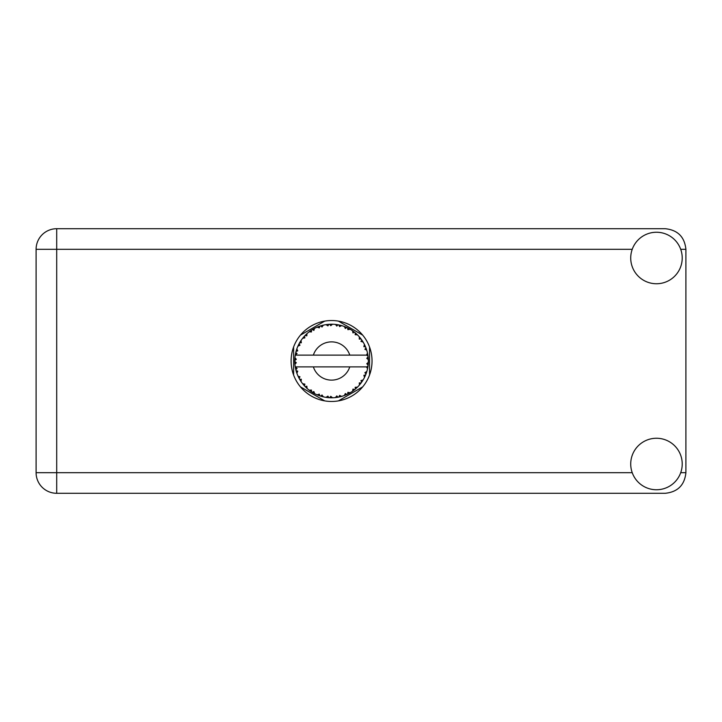 <?xml version="1.0" encoding="UTF-8"?>
<svg xmlns="http://www.w3.org/2000/svg" width="722" height="722" viewBox="0 0 722 722"><rect width="100%" height="100%" fill="white"/><g stroke="black" fill="none" stroke-linecap="round" stroke-linejoin="round"><path stroke-width="1.08" d="M324.719 321.119L300.46 335.125M362.679 335.125L338.419 321.119M369.538 375.007L369.538 346.993M338.419 400.881L362.679 386.875M300.46 386.875L324.719 400.881M293.61 346.993L293.61 375.007M656.469 489.751A25.748 25.748 0 0 0 682.218 464.002A25.748 25.748 0 0 0 656.469 438.254A25.748 25.748 0 0 0 630.721 464.002A25.748 25.748 0 0 0 656.469 489.751M656.469 283.746A25.748 25.748 0 0 0 682.218 257.998A25.748 25.748 0 0 0 656.469 232.249A25.748 25.748 0 0 0 630.721 257.998A25.748 25.748 0 0 0 656.469 283.746M331.569 320.532A40.468 40.468 0 0 0 291.101 361A40.468 40.468 0 0 0 331.569 401.468A40.468 40.468 0 0 0 372.038 361A40.468 40.468 0 0 0 331.569 320.532M632.228 249.316L56.704 249.316L56.704 472.684L36.1 472.684A20.604 20.604 0 0 0 56.704 493.288A20.604 20.604 0 0 1 36.1 472.684L36.1 249.316A20.604 20.604 0 0 1 56.704 228.712L665.296 228.712C677.723 230.029 684.591 236.888 685.9 249.316L685.9 472.684C684.591 485.112 677.723 491.971 665.296 493.288L56.704 493.288L56.704 472.684L632.228 472.684M341.479 396.423L341.641 396.378A36.786 36.786 0 0 0 344.213 395.548L346.885 394.447A36.786 36.786 0 0 0 347.58 394.122L350.125 392.759A36.786 36.786 0 0 0 352.408 391.315L354.719 389.591A36.786 36.786 0 0 0 355.314 389.095L357.444 387.154A36.786 36.786 0 0 0 359.294 385.178L361.108 382.931A36.786 36.786 0 0 0 361.56 382.308L363.13 379.898A36.786 36.786 0 0 0 364.439 377.525L365.63 374.898A36.786 36.786 0 0 0 365.91 374.186L366.839 371.451A36.786 36.786 0 0 0 367.516 368.834L368.021 365.991A36.786 36.786 0 0 0 368.112 365.233L368.328 362.354A36.786 36.786 0 0 0 368.328 359.646L368.328 359.448M368.238 363.987L368.31 362.859M368.301 363.049L368.328 362.471M295.623 353.175L295.451 354.024M295.605 353.284L295.316 354.782M298.7 344.475L298.321 345.26M298.682 344.52L297.996 345.955M303.845 336.822L303.393 337.345M310.758 330.667L310.162 331.082M310.18 331.073L309.35 331.687M322.328 325.396L320.568 325.893A36.786 36.786 0 0 0 319.837 326.136L319.196 326.362M318.916 326.461L318.276 326.696M317.779 326.895L317.138 327.165L319.314 327.878L319.837 326.136L317.202 327.183M330.243 324.241L329.647 324.268A36.786 36.786 0 0 0 328.88 324.313L328.808 324.313M327.905 324.395L326.858 324.521M326.804 324.521L326.281 324.593M339.43 325.062L338.844 324.936A36.786 36.786 0 0 0 338.086 324.792L338.013 324.783M337.345 324.665L336.262 324.512M337.075 324.629L335.378 324.413M349.204 328.718L347.58 327.878A36.786 36.786 0 0 0 346.885 327.553L346.822 327.526M346.38 327.328L345.667 327.021M354.285 332.066L353.672 331.597M353.428 331.407L352.959 331.073M361.902 340.188L361.56 339.692A36.786 36.786 0 0 0 361.108 339.069L361.063 339.006M360.513 338.293L359.845 337.472M365.251 346.208L364.899 345.423M364.772 345.17L364.529 344.665M367.877 355.08L367.724 354.204M367.651 353.852L367.534 353.275M368.328 362.354L366.785 363.68L368.112 365.233L368.238 364.014M368.211 364.258L368.283 363.392M366.839 371.451L364.899 372.669L365.937 374.113M366.189 373.454L366.532 372.444M363.13 379.898L360.955 380.593L361.596 382.254M362.11 381.514L362.588 380.783M362.471 380.954L362.995 380.133M350.125 392.759L347.887 392.326L347.643 394.086M349.042 393.373L349.89 392.903M342.941 395.99L344.033 395.611M332.282 397.777L332.526 397.777A36.786 36.786 0 0 0 335.225 397.605L338.086 397.208A36.786 36.786 0 0 0 338.844 397.064L338.916 397.046M339.791 396.856L340.324 396.73M328.266 397.642L328.88 397.687A36.786 36.786 0 0 0 329.647 397.732L330.324 397.768M330.523 397.768L332.246 397.777M317.202 394.817L319.837 395.864A36.786 36.786 0 0 0 320.568 396.107L320.64 396.125M321.552 396.396L322.517 396.658M314.016 393.328L314.503 393.589M300.379 380.503L300.875 381.279M296.3 371.46L296.697 372.696M294.811 362.354L294.865 363.419M367.552 368.644L366.433 366.884L349.773 366.884A19.133 19.133 0 0 1 313.366 366.884L295.262 366.884A36.786 36.786 0 0 0 295.271 366.947L295.298 367.128M295.713 369.213L295.849 369.772L297.04 368.4L295.271 366.947L295.849 369.772A36.786 36.786 0 0 0 296.038 370.521L296.895 373.274A36.786 36.786 0 0 0 297.888 375.792L297.969 375.972M298.222 376.532L299.152 378.382L299.964 376.749L298.096 376.261M303.168 384.384L303.646 384.943M303.709 385.025L303.321 384.555M298.664 377.444L299.152 378.382A36.786 36.786 0 0 0 299.522 379.059L299.531 379.086M300.036 379.943L300.316 380.395M319.259 395.665L319.837 395.864L319.314 394.122L317.138 394.835L318.492 395.385M322.021 394.997L320.568 396.107L323.357 396.856L322.021 394.997M323.312 396.802L323.357 396.856A36.786 36.786 0 0 0 326.01 397.362L326.209 397.398M326.01 397.362L328.88 397.687L327.932 396.125L326.01 397.362L326.786 397.47M332.526 397.777L330.775 396.306L329.647 397.732L332.481 397.732M337.039 397.38L338.086 397.208L336.786 395.927L335.423 397.587M341.641 396.378L339.584 395.394L338.871 397.055M345.919 394.871L346.885 394.447L345.306 393.535L344.403 395.475M353.888 390.241L354.719 389.591L352.968 389.095L352.571 391.207M357.444 387.154L355.161 387.281L355.386 389.032M360.458 383.77L361.108 382.931L359.285 382.895L359.421 385.034M365.215 375.873L365.63 374.898L363.852 375.314L364.529 377.344M296.895 373.274L297.744 371.153L296.065 370.612M299.522 379.059L301.038 381.514L301.336 379.249L299.675 379.339M301.047 381.451L301.038 381.514A36.786 36.786 0 0 0 302.626 383.698L304.494 385.9L304.874 384.122L302.626 383.698L304.494 385.9A36.786 36.786 0 0 0 305.018 386.46L305.036 386.478M305.018 386.46L307.094 388.463L306.823 386.189L305.244 386.694M307.085 388.4L307.094 388.463A36.786 36.786 0 0 0 309.178 390.187L311.534 391.856L311.462 390.033L309.178 390.187L311.534 391.856A36.786 36.786 0 0 0 312.184 392.263L312.455 392.434M313.862 391.559L312.184 392.263L314.693 393.689L313.862 391.559M314.675 393.625L314.693 393.689A36.786 36.786 0 0 0 317.138 394.835L317.319 394.916M306.182 387.615L306.724 388.129M313.059 392.786L313.528 393.057M318.528 395.394L319.142 395.62M294.865 358.554L294.784 360.612A36.786 36.786 0 0 0 294.784 361.388L294.784 361.478M295.307 354.809L295.271 355.053A36.786 36.786 0 0 0 295.262 355.116A36.786 36.786 0 0 0 294.928 357.733L294.91 357.932M295.849 369.772L295.388 367.624M295.451 367.985L295.596 368.689M295.271 366.947L295.704 369.159M294.928 357.796L294.883 358.283M294.874 358.392L294.784 360.612L296.3 359.249L294.928 357.733M299.82 342.418L299.522 342.941A36.786 36.786 0 0 0 299.152 343.618L297.888 346.208A36.786 36.786 0 0 0 296.895 348.726L296.038 351.479A36.786 36.786 0 0 0 295.849 352.228L295.821 352.318M296.327 350.459L296.038 351.479L297.744 350.847L296.823 348.906M294.973 364.213L296.3 362.751L294.784 361.388L294.928 364.267A36.786 36.786 0 0 0 295.262 366.884M296.038 370.521L296.219 371.18M297.951 375.819L299.152 378.382M296.868 348.78L296.715 349.24M296.552 349.728L296.39 350.251M296.363 350.35L296.525 349.827M305.451 335.098L305.018 335.54A36.786 36.786 0 0 0 304.494 336.1L302.626 338.302A36.786 36.786 0 0 0 301.038 340.486L299.865 342.354M300 342.12L299.522 342.941L301.336 342.751L301.038 340.486L300.65 341.073M294.847 358.897L294.811 359.502M294.784 361.388L294.874 363.599M296.895 348.726L296.625 349.502M297.951 346.181L299.964 345.251L299.107 343.699M301.038 340.486L300.731 340.946M300.605 341.136L300.081 341.975M317.138 327.165A36.786 36.786 0 0 0 314.693 328.311L312.184 329.737A36.786 36.786 0 0 0 311.534 330.144L309.178 331.813A36.786 36.786 0 0 0 307.094 333.537L305.532 335.017M305.767 334.782L305.018 335.54L306.823 335.811L306.949 333.672M295.849 352.228L295.271 355.053L297.04 353.599L295.767 352.535M294.973 357.787L294.784 360.612M302.689 338.284L304.874 337.878L304.431 336.172M303.023 337.797L303.411 337.327M312.563 329.503L313.862 330.441L314.521 328.402M296.913 348.789L296.038 351.479M367.859 367.038L368.021 365.991L366.74 366.884M368.193 357.516L368.328 359.646L368.112 356.767L366.785 358.32L368.328 359.646L368.301 358.96M368.175 357.345L368.112 356.767A36.786 36.786 0 0 0 368.021 356.009L368.003 355.91M366.496 355.116L368.021 356.009L367.922 355.332M307.094 333.537L306.489 334.087M309.178 331.813L311.462 331.967L311.453 330.198M313.095 329.187L312.608 329.476M313.763 328.808L313.14 329.16M326.01 324.638L327.932 325.875L328.88 324.313L326.01 324.638A36.786 36.786 0 0 0 323.357 325.144L323.158 325.189M295.262 355.116L349.773 355.116A19.133 19.133 0 0 0 313.366 355.116M349.773 355.116L366.433 355.116L367.516 353.166A36.786 36.786 0 0 0 366.839 350.549L366.785 350.36M366.388 349.123L365.91 347.814L364.899 349.331L366.695 350.053M366.785 350.513L365.91 347.814A36.786 36.786 0 0 0 365.63 347.101L365.621 347.074M365.63 347.101L364.439 344.475L363.852 346.686L365.512 346.804M364.42 344.538L364.439 344.475A36.786 36.786 0 0 0 363.13 342.102L363.031 341.939M361.812 340.053L360.955 341.407L363.13 342.102L362.706 341.407M360.91 338.817L359.294 336.822L359.285 339.105L361.045 338.988M359.294 336.822A36.786 36.786 0 0 0 357.444 334.846L357.3 334.71M355.161 334.719L357.444 334.846L355.314 332.905L355.161 334.719M355.775 333.302L355.314 332.905A36.786 36.786 0 0 0 354.719 332.409L354.646 332.355M352.553 330.784L352.968 332.905L354.475 332.21M352.408 330.685A36.786 36.786 0 0 0 350.125 329.241L349.953 329.142M350.125 329.241L347.58 327.878L347.887 329.674L350.125 329.241L349.412 328.835M344.358 326.506L345.306 328.465L346.795 327.508M344.213 326.452A36.786 36.786 0 0 0 341.641 325.622L341.452 325.568M340.622 325.342L338.844 324.936L339.584 326.606L341.641 325.622L340.856 325.405M335.477 324.422L336.786 326.073L337.986 324.774M335.225 324.395A36.786 36.786 0 0 0 332.526 324.223L332.337 324.223M331.47 324.214L329.647 324.268L330.775 325.694L332.526 324.223L331.831 324.214M321.128 325.73L320.568 325.893L322.021 327.003L323.357 325.144L322.599 325.324M301.047 340.549L299.522 342.941M307.085 333.6L305.018 335.54M313.926 328.718L313.249 329.097M322.517 325.342L321.173 325.712M320.568 325.893L322.851 325.261M332.526 324.223L330.324 324.232M314.675 328.375L312.184 329.737M326.669 324.539L328.781 324.322M332.463 324.223L332.012 324.214M341.641 325.622L339.575 325.099M323.357 325.144L321.588 325.595M331.66 324.214L330.757 324.223M332.481 324.268L329.647 324.268M335.405 324.413L337.77 324.738M340.802 325.387L340.053 325.207M344.818 326.678L345.946 327.138M357.444 334.846L355.874 333.383M341.587 325.649L338.844 324.936M344.25 326.515L346.596 327.418M349.367 328.808L348.69 328.438M356.117 333.6L355.314 332.905M356.686 334.115L356.208 333.681M363.13 342.102L361.975 340.297M350.062 329.25L347.58 327.878M356.812 334.241L356.244 333.717M362.155 340.558L361.839 340.098M362.282 340.748L362.679 341.362M354.719 332.409L352.426 330.748M360.097 337.77L359.691 337.282M365.233 346.163L365.025 345.712M366.28 348.807L365.946 347.905M363.067 342.084L361.56 339.692M366.397 349.159L366.595 349.764M368.274 358.59L368.229 357.877M368.021 356.009L367.516 353.166M368.021 365.991L367.624 368.328M368.283 359.601L368.112 356.767M367.516 368.834L367.678 368.03M364.727 376.938L364.439 377.525M364.899 376.577L365.161 375.991M366.343 373.003L366.695 371.938M364.818 376.74L365.142 376.036M359.339 385.133L359.755 384.645M364.42 377.462L365.63 374.898M359.294 385.178L359.827 384.555M354.719 389.591L352.408 391.315M353.275 390.701L353.843 390.277M313.366 366.884L349.773 366.884M359.294 385.115L361.108 382.931M356.542 388.012L357.083 387.506M348.194 393.815L347.67 394.077M344.277 395.521L344.981 395.259M344.213 395.548L344.863 395.304M339.836 396.847L340.36 396.721M340.955 396.568L340.477 396.694M335.288 397.596L335.929 397.524M336.281 397.488L335.225 397.605M344.25 395.485L346.885 394.447M341.587 396.351L339.511 396.919M330.82 397.777L331.326 397.786M326.073 397.371L326.552 397.443M327.057 397.506L327.698 397.578M335.27 397.551L338.086 397.208M327.165 397.524L327.644 397.578M317.752 395.087L317.138 394.835M326.064 397.326L328.88 397.687M317.951 395.169L318.673 395.448M310.659 391.261L311.119 391.577M303.791 385.115L304.494 385.9M680.711 472.684L685.9 472.684M685.9 249.316L680.711 249.316M36.1 249.316L56.704 249.316L56.704 228.712A20.604 20.604 0 0 0 36.1 249.316"/></g></svg>

